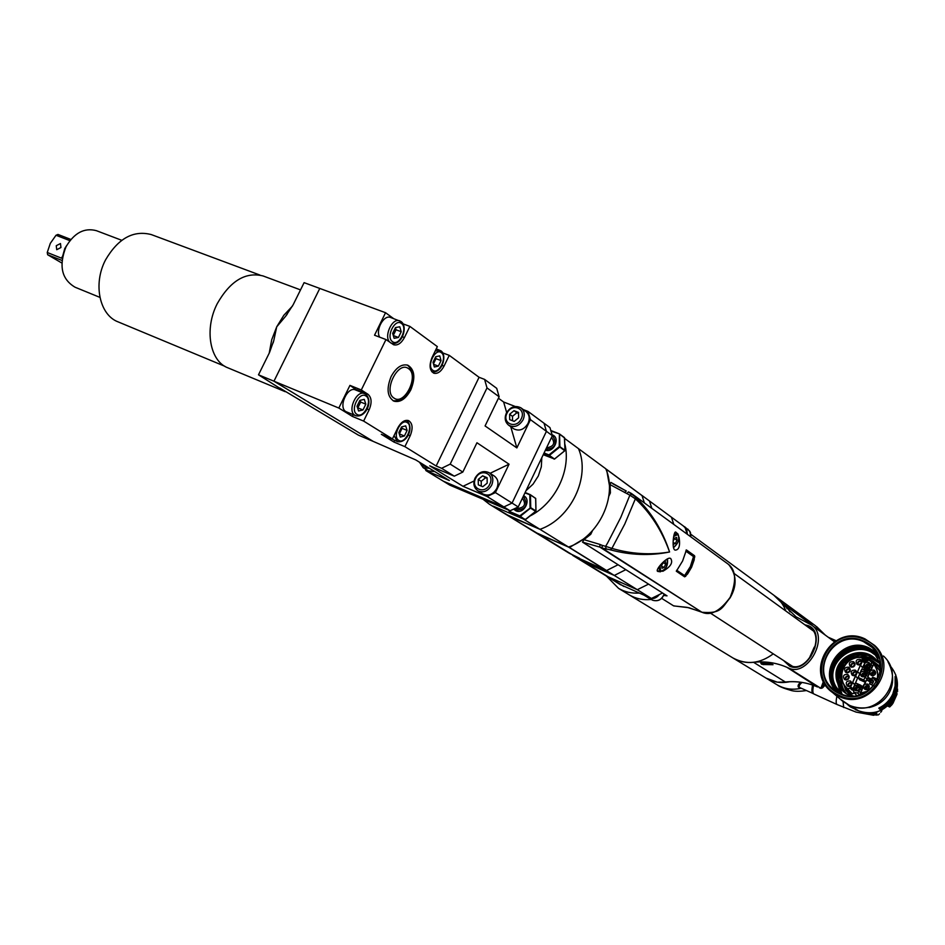 <?xml version="1.0" encoding="UTF-8"?>
<svg xmlns="http://www.w3.org/2000/svg" width="945" height="945" viewBox="0 0 945 945"><rect width="100%" height="100%" fill="white"/><g stroke="black" fill="none" stroke-linecap="round" stroke-linejoin="round"><path stroke-width="1.42" d="M651.27 599.461C643.273 600.276 635.985 598.787 629.382 594.96L628.579 594.476L629.382 594.96C635.914 598.74 643.132 600.252 651.046 599.484L644.632 595.515M785.768 610.872C783.334 604.339 779.353 599.106 773.825 595.208L690.925 534.362M773.187 653.881C759.945 663.709 746.585 665.103 733.107 658.063L732.375 657.625M788.862 609.761L787.031 608.131M776.483 684.452L733.107 658.063C739.333 661.665 746.16 663.083 753.59 662.315C765.166 661.051 776.258 662.705 786.878 667.288L788.732 668.103C807.514 677.482 829.982 636.871 811.566 625.07L796.068 616.837L773.825 595.208M781.314 602.52L811.79 624.81L805.683 618.573M789.63 681.735C781.172 683.483 773.341 682.29 766.159 678.167L777.345 682.172L785.378 682.018C796.517 680.861 807.219 682.503 817.46 686.944L817.46 686.944C806.746 682.314 795.536 680.743 783.866 682.243M823.969 682.349L822.682 687.724L825.41 684.806L822.457 687.948L820.851 688.314L823.485 681.38M805.093 624.858L808.318 625.696C827.536 632.937 808.129 675.084 789.63 666.178L783.925 660.862M761.446 664.063L760.784 663.059C766.336 662.48 770.411 663.036 773.034 664.713L762.91 664.524M768.817 663.13L763.336 664.618M786.807 662.728L790.658 665.611C806.534 673.785 825.646 637.214 810.302 628.071L807.762 626.795M768.734 663.118L761.646 664.24L761.162 663.272M762.036 662.717L761.339 663.839M764.399 662.622L764.446 663.414L767.234 662.858M764.564 663.166L763.773 662.988L764.446 662.61M786.913 608.698L787.598 608.214L790.032 611.899M775.101 596.141L805.045 618.124L812.936 626.074M800.545 682.219C797.143 685.432 797.261 687.464 800.899 688.314L801.289 688.255M802.021 682.432C798.749 685.231 798.277 687.062 800.58 687.936L813.527 693.701M801.998 688.574L800.899 688.314C792.371 690.193 784.456 689.047 777.18 684.877M835.9 640.769L834.116 641.549M812.594 685.042C811.578 690.051 811.72 692.909 813.031 693.595M864.38 712.684L872.625 713.9L873.877 712.849M875.176 714.774L873.558 715.27L872.613 713.062M865.396 712.825L872.696 713.699L873.936 712.896M872.081 713.144L877.893 711.597M813.539 685.373C812.499 690.441 812.641 693.323 813.952 694.008L837.14 704.557C835.947 703.93 835.864 701.155 836.916 696.264C835.864 701.155 835.947 703.93 837.152 704.568L856.075 712.093L873.393 715.247M891.312 702.324C890.344 706.08 890.922 706.364 893.037 703.151L897.006 694.221L896.675 691.504M896.297 692.862L894.856 699.052L891.702 703.812L891.903 701.556M890.355 703.458L889.682 706.966L891.997 704.675M888.832 705.029L889.552 705.348M887.733 706.033L889.588 706.872M887.698 706.069L889.682 706.966M897.183 688.999L897.667 691.279M890.025 705.714L888.725 705.135M897.644 689.212L897.018 689.933M875.696 712.388L875.046 712.565M874.692 712.66L876.736 713.073L875.779 713.558L874.113 712.802M873.96 712.837L876.747 713.64L873.983 713.274L876.806 714.101L874.066 713.735L876.901 714.479L874.184 714.089L877.054 714.763L876.18 715.164L874.432 714.408L877.255 714.94L874.574 714.503M878.059 714.975L878.685 714.597M880.716 712.317L881.295 711.538M895.801 675.12L895.6 674.458M850.854 694.54L848.917 692.968L850.169 693.346L851.421 695.319L853.264 695.898M878.401 666.39L876.724 664.441M847.948 690.724L848.917 692.968M847.783 690.571L846.803 690.145L845.137 686.212M865.478 660.567L867.628 660.39M872.105 662.256L876.381 664.087L880.61 669.107M851.421 695.307L844.747 685.68M848.409 691.634L846.826 690.181M846.472 688.196L845.267 687.098M852.307 693.89L854.552 693.051M854.41 692.886L852.213 693.701L847.677 688.917L850.134 688.043L862.36 661.063L862.005 657.708C845.161 654.72 834.352 678.215 847.771 688.751L850.027 688.137L852.036 690.027L852.768 689.082M852.036 693.665L847.204 688.503C834.293 677.6 845.35 654.601 862.053 657.555C852.555 655.712 843.365 665.552 844.109 666.107C843.294 664.772 837.908 680.884 847.204 688.503L852.036 693.665M870.286 684.085L869.554 683.542L870.499 681.64L866.388 679.998L860.411 693.051L861.344 694.362M859.395 694.953L857.682 693.039L860.127 689.2L860.824 685.456L855.497 683.105L854.717 684.794L855.733 683.011L860.718 685.243L855.733 683.011M854.859 684.853L852.768 689.177L854.138 692.307L857.871 693.134L853.985 692.39L856.749 695.532L854.067 692.484M875.271 665.41L873.912 664.205C877.303 668.635 878.472 673.584 877.421 679.053L877.905 679.62M869.624 670.666L868.301 669.095L870.499 666.556L871.798 662.209L873.912 663.945M855.568 690.582L854.906 690.169C853.122 686.779 854.15 685.125 858.025 685.22L858.721 685.645C860.47 689.047 859.418 690.689 855.568 690.582M871.479 675.451L870.711 674.954C869.069 671.576 870.144 669.946 873.936 670.088L874.751 670.619C876.346 673.986 875.259 675.604 871.479 675.451M852.733 675.474L852.024 675.037C850.311 671.659 851.362 670.017 855.178 670.123L855.922 670.596C857.599 673.974 856.536 675.604 852.733 675.474C852.319 672.474 853.618 671.186 856.666 671.635L856.69 671.647M857.682 664.689L856.914 664.193C855.284 660.827 856.347 659.208 860.127 659.338L860.93 659.858C862.525 663.213 861.438 664.819 857.682 664.689M847.771 686.283L847.122 685.881C845.338 682.491 846.366 680.849 850.228 680.932L850.913 681.357C852.662 684.747 851.622 686.389 847.771 686.283M850.878 666.969L850.146 666.508C848.468 663.142 849.531 661.512 853.323 661.63L854.091 662.126C855.721 665.481 854.646 667.099 850.878 666.969C850.5 663.992 851.811 662.728 854.812 663.189L854.847 663.201M846.141 672.533L845.444 672.096C843.72 668.729 844.771 667.099 848.598 667.194L849.319 667.654C850.996 671.021 849.945 672.651 846.141 672.533M845.031 679.715L844.357 679.313C842.597 675.923 843.637 674.281 847.476 674.376L848.173 674.813C849.898 678.191 848.846 679.821 845.031 679.715M865.088 689.413L864.391 688.976C862.643 685.574 863.695 683.932 867.557 684.038L868.278 684.499C869.991 687.901 868.928 689.543 865.088 689.413M866.081 667.631L865.301 667.111C863.683 663.744 864.758 662.138 868.538 662.268L869.353 662.811C870.936 666.166 869.837 667.772 866.081 667.631M861.958 676.632L861.214 676.171C859.537 672.793 860.6 671.163 864.403 671.281L865.171 671.777C866.825 675.155 865.75 676.774 861.958 676.632M865.974 667.572C865.632 664.607 866.955 663.355 869.943 663.827L870.085 663.898M870.274 664.689L869.707 664.335C866.978 664.075 865.998 665.233 866.766 667.832M867.215 667.879L867.935 665.634L870.274 665.138M868.242 667.725L870.026 666.142M864.12 676.738L865.951 675.014M863.139 676.892L863.801 674.6L866.152 674.057M866.14 673.62L865.608 673.301C862.832 673.053 861.864 674.234 862.702 676.856M861.911 676.62C861.486 673.608 862.797 672.332 865.844 672.781L865.927 672.828M857.446 690.771L859.714 688.432M856.702 690.842C856.324 688.456 857.351 687.417 859.761 687.7M859.572 687.263L859.017 686.92C855.981 686.802 855.107 688.102 856.406 690.819M855.461 690.523C854.752 687.381 856.016 685.999 859.253 686.401L859.407 686.483M873.499 675.604L875.507 673.797M872.578 675.71L873.286 673.383L875.696 672.899M875.684 672.497L875.082 672.108C872.318 671.86 871.337 673.041 872.164 675.663M871.361 675.391C870.983 672.403 872.294 671.139 875.318 671.6L875.483 671.682M867.144 689.566L869.187 687.558M866.293 689.673L866.884 687.287L869.305 686.72M869.282 686.33L868.739 685.987C865.892 685.763 864.947 686.98 865.892 689.649M865.065 689.401C864.569 686.342 865.868 685.03 868.975 685.479L869.034 685.503M860.021 664.725L861.556 663.307M858.875 664.937L861.864 662.197M861.864 661.724L861.344 661.417C858.639 661.157 857.658 662.315 858.403 664.902M857.635 664.666C857.28 661.701 858.603 660.449 861.58 660.909L861.675 660.945M850.595 686.082L851.575 685.066M849.307 686.531L851.965 683.767M851.941 683.223L851.752 683.129C849.094 682.833 848.102 683.967 848.764 686.543M848.043 686.389C847.641 683.542 848.882 682.255 851.764 682.526M853.323 666.957L854.741 665.611M852.142 667.229L855.06 664.453M855.048 663.969L854.575 663.697C851.858 663.437 850.878 664.607 851.646 667.194M848.043 679.372L848.657 678.746M846.578 679.963L849.201 677.27M849.189 676.703L849.023 676.608C846.401 676.313 845.397 677.423 845.999 679.975M845.303 679.821C844.936 677.01 846.177 675.734 849.023 676.006M855.071 675.521L856.69 673.939M853.996 675.734L856.926 672.887M856.902 672.427L856.43 672.155C853.666 671.907 852.697 673.088 853.536 675.71M848.622 672.509L850.039 671.104M847.464 672.793L850.323 669.958M850.299 669.473L849.874 669.225C847.122 668.977 846.153 670.159 846.98 672.769M846.2 672.556C845.763 669.568 847.063 668.28 850.087 668.706M853.205 688.456L853.985 692.39L856.725 695.532M859.619 694.894L857.871 693.134L858.781 691.138L860.541 692.791M858.721 690.889L860.576 692.697M869.152 679.632L873.322 681.499L872.566 683.507L872.011 682.881M873.511 681.593L872.767 683.235M876.629 682.006L872.424 677.258L871.81 679.136L872.861 677.27L877.775 679.892M873.617 681.215L871.81 679.136L867.9 677.388L871.562 679.231L873.369 681.31L869.199 679.443L867.782 677.53L868.845 674.635M876.759 681.794L872.861 677.27L877.22 678.994C878.259 673.572 877.102 668.67 873.747 664.3L869.105 672.793L868.998 674.635M875.531 665.646L873.901 664.193M872.566 683.507L870.558 681.865L869.731 684.026L873.853 685.857M872.507 683.294L866.636 679.916L865.053 683.294M869.802 683.861L873.96 685.727L869.837 683.885M870.888 664.205L871.798 662.209L868.904 660.071M868.857 659.941L865.23 661.866L868.892 660.071M865.372 661.925L862.82 659.846L862.194 657.673L865.963 661.028L862.053 657.555M862.372 660.827L864.38 662.669M860.47 665.174L862.431 667.489L863.352 667.099M857.422 671.623L859.489 673.419M855.52 675.982L857.505 678.215L858.343 677.908M852.473 682.42L854.906 684.393L857.505 678.215L855.52 683.058M850.559 686.791L852.91 688.728M855.343 676.159L850.583 687.062L852.591 688.952L852.142 689.933L852.91 689.555M864.498 668.635L869.353 671.104M864.474 667.182L866.081 669.45L863.068 666.568L864.427 667.371L863.21 666.615L865.242 662.067M864.604 667.276L867.486 668.517L869.447 670.926M869.743 670.501L867.439 668.706L869.034 670.761L866.175 669.544L864.604 667.536L867.333 668.481M867.486 668.517L868.514 669.048L869.246 668.375L870.688 666.662L871.054 664.406L872.885 666.201M870.853 664.406L872.908 666.107M862.572 686.838L860.824 685.456L860.682 687.086L862.454 688.598L860.564 693.11L867.923 691.102M864.864 683.483L862.572 686.708L860.789 685.302L862.572 686.696L862.608 688.586M868.939 672.71L862.218 668.871L861.108 670.867M865.537 681.865L863.872 680.022L858.237 677.482L859.596 674.529L858.095 677.435L859.607 679.762L865.336 682.314M859.596 674.529L862.123 669.013L867.073 671.21L866.518 675.25L863.683 679.916L865.171 677.187L867.274 679.231L868.313 678.262M865.112 676.939L867.156 679.053L868.183 678.073M864.722 659.893L866.778 660.059M866.884 660.071L867.994 660.26M870.451 660.898L879.429 667.005M851.894 695.933L850.11 694.055M878.779 666.426L877.74 665.599M880.634 668.422L878.035 665.41M846.212 693.724C840.743 687.086 839.314 679.691 841.912 671.541M856.229 657.732C864.569 655.357 872.034 656.988 878.614 662.61M843.401 662.918C849.59 657.933 852.626 656.137 852.508 657.531L852.673 657.85C852.673 656.432 849.543 658.334 843.306 663.555M841.511 669.261L840.814 668.942L841.511 669.261L846.094 662.599L852.673 657.85M843.058 663.024L843.023 664.512C836.762 674.541 837.459 684.003 845.114 692.898M877.432 661.051L869.719 655.476C846.389 643.758 824.642 678.274 845.373 693.098L849.957 695.863M880.645 667.087L878.507 660.602L880.563 665.221M878.507 660.602L874.81 654.2L878.566 657.767M841.369 693.583L836.561 687.617C821.299 664.394 856.052 636.363 876.665 656.114M844.676 692.531C826.45 676.856 847.996 645.234 870.487 656.362L877.787 661.488M878.673 662.705L875.59 659.078C860.848 643.616 832.309 658.074 836.36 678.345L842.137 694.209L835.734 686.531C823.532 666.331 847.96 640.285 869.258 650.833L876.83 655.913L879.157 658.488M839.278 686.33L839.101 688.35L836.36 678.345M839.101 688.35L842.101 694.197M876.547 655.948C856.938 636.918 822.622 662.067 835.274 685.42M840.814 693.205C819.209 675.037 843.944 638.182 869.282 650.739L878.188 657.2M877.149 660.72L875.779 659.291C857.859 640.556 825.576 665.398 839.396 686.436M844.795 692.626C826.651 676.785 848.527 645.447 870.688 656.574L877.87 661.606M844.357 692.248C825.493 676.596 847.452 644.384 869.92 655.7L877.515 661.157M875.861 655.18L876.405 655.771M874.81 654.2L875.602 654.885M843.495 662.504L843.247 664.725C837.01 674.683 837.672 684.109 845.232 692.98M835.734 686.531C821.819 663.307 855.816 636.587 876.216 655.535M879.133 658.429L876.157 654.991L868.526 649.865C841.983 636.765 817.496 676.785 841.652 693.89L842.03 694.173M839.325 693.028C816.74 674.281 842.338 635.843 868.691 648.884L878.035 655.724M840.105 693.382L834.47 690.004C807.987 671.399 834.718 627.504 863.765 641.809L872.188 647.479C895.116 667.69 867.392 707.392 840.105 693.382M863.86 641.182C898.742 654.814 873.334 710.498 839.739 693.76C805.364 679.632 830.525 625.07 863.86 641.182M839.042 695.296C802.659 680.329 829.285 622.613 864.569 639.647C901.495 654.07 874.597 713.038 839.042 695.296M838.782 696.264L832.699 692.638C803.061 672.072 832.699 623.05 865.077 638.95L874.597 645.4C899.853 667.95 868.998 711.798 838.782 696.264M877.102 655.948L876.157 654.991M890.095 665.741C897.833 674.978 899.451 685.184 894.974 696.37C885.583 712.022 872.389 716.452 855.379 709.671M869.164 707.521C878.779 705.336 885.748 699.843 890.06 691.043L892.257 683.885M897.183 687.712L896.675 687.145L894.324 695.355C891.312 701.769 886.599 706.517 880.185 709.624L878.826 708.1C885.17 705.041 889.824 700.339 892.801 694.02L895.128 685.94L895.128 676.431L896.616 687.629M849.779 705.513L858.202 710.545L850.37 706.919L847.7 704.675M879.086 708.573C885.536 705.454 890.273 700.67 893.297 694.244L895.659 685.987L895.659 676.36M894.348 692.508L895.978 690.074L895.47 688.066L895.954 689.566L893.958 693.134L894.726 693.973L895.009 693.228L894.218 692.461M894.313 694.953L892.364 698.355L893.639 694.941L891.785 697.741L893.545 694.114L891.253 698.308L892.033 699.123L894.194 694.894M890.036 701.013L890.71 699.43L887.461 702.938L888.253 703.741L889.93 700.93M885.867 705.868L882.996 707.451L886.056 704.356L887.213 704.202L886.741 705.041L885.867 705.868L886.623 704.734L885.087 705.064M889.777 700.552L888.359 702.714L889.682 700.481M885.181 705.171L883.244 706.517M884 707.155L883.41 706.754M883.847 707.002L885.772 705.761M895.009 693.228L894.147 692.661M896.226 688.917L895.387 688.456M892.364 698.355L891.655 697.764M887.875 703.364L888.465 702.808M883.469 706.813L882.795 707.002M887.201 704.379L886.457 704.557M847.181 704.238L858.202 710.545M734.182 573.532L813.019 630.728M810.479 657.023L810.054 656.279L811.117 656.09M815.062 647.16L814.306 647.053L810.326 655.901L810.999 656.267M814.968 647.526L814.306 647.065M814.212 647.408L814.779 648.187M792.253 666.154L710.522 613.199M588.251 534.905L587.944 536.382L569.492 547.498L606.619 570.532L618.089 564.744L606.466 570.579L614.297 575.446L625.826 569.658L614.297 575.446L582.51 561.401L614.297 575.446L637.296 589.704L648.565 584.116L637.296 589.704L606.099 575.883L637.296 589.704L651.412 598.468L619.826 584.317M641.998 495.475L644.36 502.905L641.998 495.475L649.475 500.992L651.826 508.363L649.475 500.992L671.446 517.198L673.785 524.404L671.446 517.198L684.948 527.156L687.263 534.256M662.516 592.987L651.412 598.468M606.43 576.096L618.609 588.404C624.751 591.972 631.555 593.531 639.021 593.07M605.332 575.422L620.582 584.778M683.282 525.928L686.72 529.318L687.358 534.315M658.819 595.185C655.936 598.362 652.688 599.307 649.061 598.008L646.841 596.472M483.049 499.279L489.392 504.228L510.076 516.537L539.973 529.33L568.559 547.06C598.811 536.819 617.971 496.302 605.769 468.767L578.482 448.639C590.826 476.859 570.993 518.64 539.973 529.33L505.563 514.163M568.559 547.06L534.835 532.13M606.466 570.579L573.698 555.991M606.099 575.883L581.73 560.928M609.36 490.715L610.175 489.557L606.584 469.464L605.899 469.074M606.619 570.532L574.489 556.475L582.51 561.401M588.452 534.728L589.42 535.342M569.492 547.498L536.453 533.122L506.378 514.659L539.264 534.468M568.736 552.943L579.557 558.259L569.54 553.427M661.677 598.362L673.655 605.887L688.929 607.73L701.863 612.218L602.119 548.065L610.411 549.848C630.409 555.223 650.136 555.932 669.58 551.986C650.29 555.211 631.071 554.006 611.923 548.383L610.411 549.848M628.437 491.896L635.442 496.94L635.371 498.83L629.878 495.18L620.711 517.553L607.706 542.808L605.65 546.328L602.178 545.383L602.119 548.065L599.874 547.108L701.863 612.218C710.605 616.14 720.031 611.179 730.154 597.334C736.793 580.714 735.978 569.54 727.709 563.799L632.17 493.999M635.442 496.94C650.975 511.635 662.351 529.98 669.58 551.986C661.913 530.523 650.503 512.804 635.371 498.83L624.775 524.038L611.923 548.383L605.65 546.328L606.064 549.139M679.089 537.327C680.376 545.82 679.03 550.084 675.073 550.12L674.754 549.943C671.529 548.065 673.702 530.405 675.817 532.106L677.187 533.382M660.401 571.819L657.791 571.418C654.318 570.532 666.957 556.475 670.336 558.341L670.714 558.53C673.253 562.618 670.596 566.882 662.764 571.323M684.641 576.84L676.336 571.241L682.597 560.999L686.424 549.955L694.54 555.719L694.162 559.972L691.575 567.213L687.641 573.898L684.641 576.84L676.301 571.134M602.178 545.383L599.933 544.426L599.874 547.108L582.533 542.146L583.951 539.654L590.767 534.291L592.503 530.641M582.533 542.146L667.04 595.858L663.768 595.409M599.933 544.426L583.951 539.654M608.852 496.196L610.399 492.924L610.08 484.631L629.878 495.18L632.181 493.999M610.08 484.631L610.895 482.411L626.181 490.987M674.34 605.899L673.655 605.887M685.751 576.308L684.44 576.627L684.487 575.517L685.562 576.096L690.582 568.606L694.504 557.042L693.453 556.77L690.346 566.61L684.712 575.41M694.788 557.042L694.54 555.719M693.453 556.77L694.244 555.719L686.153 549.978M661.595 565.689L662.055 568.276L664.158 567.402L665.788 563.941L665.315 561.354L663.225 562.216L661.595 565.689M665.788 563.941L662.965 562.759M664.158 567.402L661.713 566.374M673.112 543.009L673.336 544.296L675.415 543.469L677.033 540.02L676.585 537.386L674.517 538.213L673.218 540.953M677.033 540.02L674.21 538.851M675.415 543.469L673.135 542.524M518.226 506.945L552.352 435.669L546.434 431.333L544.013 423.218L528.019 411.418L530.44 419.651L516.868 447.918L485.068 425.947L499.137 396.782L487.006 387.922L450.198 464.113L462.826 472.063L476.953 442.756L509.048 464.196L495.404 492.581L512.06 503.071L546.434 431.333L512.06 503.071L503.874 506.933L443.311 481.182L503.874 506.933L512.06 503.071L518.226 506.945L510.087 510.784L487.112 496.527L495.404 492.581M530.44 419.651L546.434 431.333L544.013 423.218L549.943 427.589L552.352 435.669M425.404 469.051L425.911 470.586L449.761 485.104L510.087 510.784M526.011 490.679L533.051 484.147L538.307 475.973L541.32 466.877L541.804 457.687M493.125 506.118L523.412 518.994M529.991 516.017C555.506 503.177 571.548 469.618 564.744 443.666M564.637 438.433L578.482 448.639C590.826 476.859 570.993 518.64 539.973 529.33L523.365 519.018M551.502 437.452C555.542 443.158 553.876 446.619 546.529 447.835M552.022 436.366L553.333 436.885C557.196 444.374 554.774 448.509 546.08 449.3L545.867 449.218M522.431 498.169C526.4 504.146 524.688 507.607 517.281 508.552L516.324 507.973M522.975 497.011L524.203 497.542M516.431 509.78L515.167 508.564M552.081 436.247L553.333 436.885M552.175 434.818L552.282 434.865C560.798 437.736 553.829 453.293 545.419 450.151M544.072 452.974L548.962 454.923L554.148 459.128M559.475 433.944L564.59 438.043M554.55 458.963L543.245 454.687M543.836 453.458L549.399 455.419L554.479 459.022L564.708 450.753L559.239 446.607L559.676 447.103L549.399 455.419L548.962 454.923L559.239 446.607L559.405 433.873L551.171 431.097M523.022 496.928L523.955 497.377C528.196 504.996 525.869 509.225 516.986 510.064L515.049 508.623M523.589 495.747C531.787 499.362 523.991 514.694 515.923 510.808L513.749 509.237M509.331 510.465L509.32 511.966L514.576 515.214M525.574 519.561L509.355 511.41L519.797 515.864L525.136 519.726M530.346 494.707L535.661 498.511M530.192 494.613L525.136 492.51L530.287 494.66L535.709 498.428L535.98 511.044L525.089 519.715L514.682 515.273L525.503 519.632L535.72 511.422L530.511 508.103L520.234 516.36L519.797 515.864L530.724 507.666L530.062 507.607L529.814 494.932L530.464 494.991L524.947 492.9M462.826 472.063L454.309 476.174L441.598 468.295L450.198 464.113M441.598 468.295L436.165 466.003L479.08 377.291L484.584 379.394L487.006 387.922M499.137 396.782L496.716 388.336L484.584 379.394M487.112 496.527L463.003 486.309L429.715 465.814L454.309 476.174M509.048 464.196L490.065 473.315M474.071 480.993L463.003 486.309M515.167 406.468L503.638 402.015L506.662 412.504M510.749 426.703L516.868 447.918M523.365 409.622L528.019 411.418M357.99 390.911L349.945 385.383L361.297 389.966L385.973 339.55L374.527 335.215L385.548 312.712L319.776 288.438L273.955 381.201L373.228 441.398L415.776 459.931L449.347 480.521L425.911 470.586M279.755 388.017L358.462 435.172L373.228 441.398L273.955 381.201L338.83 408.051L352.379 416.414L363.624 421.08L392.423 438.917L397.762 427.943C401.011 422.061 404.602 419.615 408.547 420.596C412.634 423.254 413.178 428.321 410.177 435.787L408.193 434.972M436.165 466.003L404.897 446.642L393.9 442.036L381.343 434.298L392.423 438.917M385.548 312.712L393.545 318.559M349.945 385.383L338.83 408.051M352.379 416.414L353.217 414.701M393.9 442.036L394.667 440.453M385.973 339.55L393.64 344.771C397.68 345.716 401.271 343.307 404.425 337.566L402.334 336.774M442.78 352.922L449.253 355.355L444.02 366.128L442.024 365.361M449.253 355.355L479.08 377.291M404.897 446.642L410.177 435.787M363.624 421.08L369.129 409.823C372.058 402.747 371.68 397.573 367.995 394.289L356.678 389.73M361.297 389.966L367.995 394.289M403.066 323.863L409.87 326.391L404.425 337.566M409.87 326.391L437.346 346.602L432.042 357.493C428.971 365.278 429.562 370.511 433.79 373.204C437.57 374.078 440.984 371.716 444.02 366.128M391.124 376.547C396.085 367.522 401.66 363.742 407.838 365.207C414.654 369.519 415.646 377.74 410.815 389.86C405.842 398.932 400.231 402.712 393.97 401.176C387.249 396.888 386.304 388.678 391.124 376.547M503.638 402.015L498.44 398.223M506.532 413.308C504.453 418.411 505.209 422.415 508.812 425.321L513.844 428.888C519.419 431.475 524.168 429.644 528.066 423.372C530.121 418.34 529.389 414.382 525.881 411.477L521.25 408.063M514.009 410.673L509.615 414.276L509.698 419.639L514.198 421.399L518.616 417.784L518.51 412.422L514.009 410.673L516.868 412.752L512.473 416.343L512.544 420.749M509.615 414.276L512.473 416.343M518.533 413.39L516.868 412.752M475.24 478.288C473.055 483.734 473.941 487.915 477.898 490.845L483.108 494.081C488.565 496.361 493.125 494.483 496.81 488.447C498.96 483.084 498.098 478.938 494.247 476.008L489.333 472.843M482.647 475.831L478.253 479.398L478.312 484.844L482.777 486.722L487.183 483.143L487.124 477.686L482.647 475.831L485.612 477.709L481.218 481.277L481.277 486.096M478.253 479.398L481.218 481.277M487.124 478.347L485.612 477.709M434.794 471.602L428.404 470.882M151.791 234.762L151.271 234.573C133.351 229.978 118.113 238.412 105.545 259.899C92.775 284.032 99.579 315.169 118.255 321.938L224.804 366.258M285.248 391.702L228.04 367.888C209.849 361.38 204.014 329.108 217.303 303.569C230.32 280.83 245.582 271.628 263.076 275.952L300.51 289.891M292.501 306.026L283.831 315.276L276.72 326.805L273.802 340.483L269.514 352.532L258.493 374.811L273.955 381.201L319.776 288.438L304.101 282.649L293.151 304.774L285.662 316.209L276.72 326.805L271.711 339.775L269.207 353.146M258.493 374.811L284.906 391.513M99.91 297.38L75.092 287.233C61.614 279.283 58.59 265.793 66.02 246.775C74.218 232.86 84.341 227.485 96.39 230.674L96.709 230.793M66.67 245.546L64.78 248.523L62.736 255.906M70.875 239.463L57.964 234.443L56.015 235.258L69.895 240.656M62.394 257.595L61.531 258.186L47.25 252.492L47.64 254.737L61.921 260.43M61.838 263.017L47.64 254.737M47.25 252.492L50.309 243.349L56.015 235.258M60.941 247.531L56.724 249.704L56.263 245.7L60.48 243.538L60.941 247.531M356.371 390.356L355.544 389.931C347.382 386.021 337.92 407.401 345.953 411.63L355.674 415.717C365.408 418.257 373.736 401.389 365.573 394.089L364.605 393.581C356.466 389.694 346.969 411.146 354.977 415.363L355.674 415.717M357.021 406.208L358.592 410.992L362.986 409.953L365.821 404.165L364.274 399.381L359.868 400.385L357.021 406.208M365.821 404.165L360.683 402.074L360.116 400.326M362.986 409.953L357.86 407.85L360.683 402.074M390.663 317.496L390.545 317.449C383.894 314.449 375.248 330.018 379.642 337.152M392.659 333.349L394.136 338.31L398.412 337.483L401.223 331.73L399.77 326.781L395.494 327.572L392.659 333.349M401.223 331.73L396.038 329.781L395.423 327.714M398.412 337.483L393.321 335.558M393.274 335.416L396.038 329.781M386.8 436.566L397.396 441.587C406.598 443.819 414.512 427.837 406.941 420.761L406.787 420.679M398.861 432.526L400.278 437.062L404.389 435.999L407.106 430.424L405.712 425.876L401.59 426.916L398.861 432.526M407.106 430.424L402.074 428.345L401.637 426.904M404.389 435.999L399.369 433.92L402.074 428.345M433.023 362.301L434.346 367.003L438.362 366.128L441.055 360.588L439.756 355.887L435.739 356.737L433.023 362.301M441.055 360.588L435.976 358.663L435.55 357.127M438.362 366.128L433.59 364.309M433.46 363.837L435.976 358.663M811.79 624.81L811.33 624.161M786.878 667.288L817.531 686.98M753.59 662.315L785.378 682.018M788.732 668.103L820.851 688.314M808.318 625.696L808.459 627.055M790.658 665.611L789.63 666.178M765.237 663.331L765.013 662.634M806.298 619.046L815.464 625.767L823.272 633.622M813.137 692.98C812.015 692.201 811.897 689.566 812.759 685.101M843.07 701.544L843.684 707.533M876.676 713.121L876.712 712.53M876.842 714.55L876.688 713.747M878.023 714.987L877.007 714.857M879.523 713.77L878.826 714.432M881.272 711.573L880.764 712.258M881.85 710.734L881.331 711.49M851.953 693.831L848.256 689.661M874.657 664.666L880.421 671.127M880.48 668.198L878.944 666.449M874.964 663.874L874.243 663.059M878.118 666.308L877.019 665.067M880.622 668.918L879.393 667.536M866.494 692L860.422 693.063L861.273 694.386M875.637 665.623L880.374 671.446M865.608 661.157L869.01 659.953L873.924 664.205M874.231 664.252L875.318 665.386M854.741 684.995L853.24 688.279M853.063 688.409L852.78 689.035M852.768 689.177L853.985 692.39M860.127 689.2L858.592 691.043M859.915 694.811L860.552 693.406M860.47 687.074L860.328 689.283L861.793 690.618M862.005 668.918L860.73 671.186M860.186 694.729L860.694 693.595M866.908 680.034L867.085 679.136L866.719 679.951M861.049 691.669L860.411 693.051M864.817 683.341L862.572 686.708L861.084 691.622M873.889 664.181L869.105 672.793M872.471 683.27L870.546 681.688M863.222 666.934L862.513 667.406L860.576 665.363L863.009 659.941L864.852 662.185M862.36 661.063L864.332 662.74M858.214 677.742L857.587 678.132L855.615 676.171L860.293 665.351M857.41 671.86L859.466 673.537M852.449 682.668L854.776 684.688M852.036 690.027L850.134 688.043L850.394 686.968M863.718 665.528L865.23 661.878L863.742 665.339M863.588 665.374L863.104 666.768L864.521 668.706M864.486 667.418L866.081 669.45L864.486 667.418M869.105 668.209L870.499 669.757M870.499 666.556L872.058 668.091M871.644 668.859L868.939 672.816M861.982 668.954L859.619 674.34M859.466 674.387L861.037 670.95M865.407 682.148L859.666 679.573L858.19 677.671L863.635 680.105L865.431 682.101M866.518 675.25L864.982 677.092M868.148 676.726L866.707 675.332L867.203 671.092M866.86 673.124L868.821 674.765M880.551 666.827L872.696 660.815L863.73 659.008M843.235 683.117L845.728 690.169L850.583 695.898M878.673 662.835L873.097 659.315L861.627 657.507M841.546 676.868C840.826 683.27 842.515 688.976 846.614 694.008M852.508 657.531L859.82 655.287L867.475 655.405M839.018 679.29L841.18 669.119M877.645 654.909L868.786 648.66C842.633 635.701 816.704 673.324 838.522 692.614M876.334 652.605L868.998 647.892C843.33 635.158 816.586 670.548 836.23 691.256M832.699 692.638L842.999 701.497L848.882 705.005C878.082 720.043 907.814 677.778 883.41 655.972M887.946 661.689C903.952 691.705 876.145 716.216 849.437 705.36L840.211 699.099M814.436 647.975L810.786 655.877M577.1 557.715L623.983 586.526M684.688 526.778L689.838 531.291L690.771 536.819M664.158 594.027C661.76 599.614 657.921 601.681 652.652 600.229L651.672 599.709M610.257 493.219L609.253 492.499M610.364 491.955L609.336 491.223M642.045 495.617L606.584 469.464M641.868 495.428L606.536 469.37M588.322 534.846L589.278 535.461L588.333 534.835M540.067 534.964L571.441 554.242M569.209 547.486L606.336 570.532M612.903 483.84L626.299 491.022L624.539 492.487M631.52 493.526L628.567 491.932L626.807 493.408M673.962 605.946L687.239 607.375L699.961 611.403M728.678 564.531C736.746 574.56 737.206 585.676 730.072 597.878C721.803 607.741 721.543 613.919 701.922 612.254L701.993 612.277M684.487 575.517L676.667 570.225M685.786 551.112L693.406 556.51M658.736 567.177L660.106 571.713C665.776 570.036 668.221 565.736 667.453 558.826M660.012 565.571L660.685 571.193C665.611 569.989 667.784 565.913 667.194 558.967M677.683 533.63L674.057 534.681M673.407 547.403C678.226 543.576 679.75 539.264 677.955 534.48L673.726 536.488M564.578 437.889L564.921 450.316L559.889 446.678L559.558 434.18L564.578 437.889M559.263 433.814L551.018 430.589L559.405 433.873L564.425 437.582L564.968 450.375M509.119 510.371L509.142 511.493M535.661 498.369L535.933 510.985L530.724 507.666L530.464 494.991L535.661 498.369M369.129 409.823L367.062 408.972M407.59 365.349L406.964 364.947M408.453 368.597C397.999 360.305 382.701 391.62 394.053 398.117C404.59 405.913 419.462 375.342 408.453 368.597M523.093 419.769C525.16 414.713 524.428 410.732 520.908 407.827C515.096 405.051 510.253 406.811 506.355 413.095C504.252 418.174 505.067 422.25 508.812 425.321C514.399 427.92 519.171 426.065 523.093 419.769M521.238 418.812C526.625 408.394 511.694 402.653 507.004 413.26C501.594 423.596 516.49 429.491 521.238 418.812M491.66 485.175C493.81 479.776 492.959 475.618 489.097 472.677C483.403 470.232 478.713 472.051 475.04 478.111C472.843 483.521 473.799 487.774 477.898 490.845C483.367 493.136 487.951 491.246 491.66 485.175M489.782 484.23C495.204 473.752 480.391 467.633 475.678 478.324C470.232 488.719 484.998 494.991 489.782 484.23M420.596 462.896L423.124 465.932L426.986 466.806M419.474 462.199L423.195 467.704L429.432 468.307M61.531 258.186L62.748 255.8M365.42 394.006L355.544 389.931M365.916 396.014C359.171 391.053 349.685 410.437 356.95 414.359C363.719 419.131 373.051 400.03 365.916 396.014M400.893 321.477L399.7 320.839C391.75 317.331 383.008 338.145 390.521 342.681L391.608 343.248C402.18 345.858 408.11 326.509 401.176 321.631M401.412 323.438C394.904 318.04 385.489 337.282 392.506 341.653C399.038 346.85 408.287 327.891 401.412 323.438M394.065 435.55L397.396 441.587M407.295 422.628C401.046 418.021 391.962 436.696 398.695 440.323C404.968 444.752 413.91 426.337 407.295 422.628M440.795 350.76L435.267 350.867M441.315 352.662C435.302 347.654 426.266 366.199 432.775 370.227C438.823 375.07 447.706 356.785 441.315 352.662M431.782 371.704L431.794 371.704C441.894 374.078 447.505 355.462 441.067 350.914M733.107 658.063L618.609 588.404M811.566 625.07L834.376 641.738M819.291 687.759L821.051 688.385M816.681 626.665L825.268 635.087M806.368 690.559C799.494 691.598 794.284 691.527 790.752 690.346C784.137 688.492 779.613 686.661 777.156 684.865M836.03 640.686L828.233 637.249M878.248 711.479L872.412 713.109M881.319 711.502L881.779 710.853M875.164 663.969L874.042 662.717M855.497 683.105L854.717 684.794M869.116 679.372L867.77 677.293M866.388 679.998L864.911 683.247M870.463 681.628L866.636 679.916M865.514 661.24L865.23 661.866M863.576 665.469L863.068 666.568M869.01 659.953L871.195 661.465M873.605 664.24L873.003 665.563M872.991 665.611L871.526 668.753M867.167 671.068L862.218 668.871M859.454 674.482L858.095 677.435M853.075 688.314L854.658 684.877M872.188 647.479L875.649 651.554M850.37 706.919L847.937 704.816M687.806 529.082L690.441 532.448L690.866 536.89M664.264 594.098C661.925 599.673 658.063 601.717 652.688 600.252L648.27 597.606M641.927 495.463L606.466 469.311M536.453 533.122L568.819 553.002M572.658 555.353L574.489 556.475M660.106 571.713L657.224 570.496M673.466 547.675C678.628 543.198 680.069 538.544 677.778 533.689L674.86 532.425M489.392 504.228L506.378 514.659M543.245 454.699L554.55 459.046L564.779 450.777M509.071 510.347L509.32 511.966L514.682 515.273M407.921 365.514L407.011 364.959M393.061 400.751C408.795 402.097 419.722 377.906 408.004 365.561M423.195 467.704L428.581 470.988M151.271 234.573L259.981 275.078M287.209 314.177L285.662 316.209M273.802 340.483L273.129 342.905M121.751 240.302L96.39 230.674M401.117 321.595L390.545 317.449M391.502 343.212L390.722 342.917M441.02 350.878L436.236 348.882"/></g></svg>
